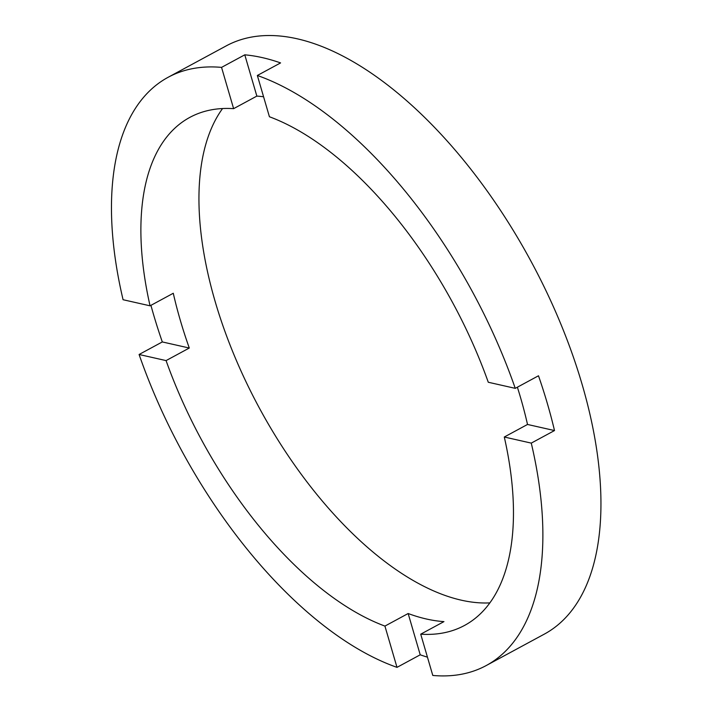 <?xml version="1.0" encoding="UTF-8"?>
<svg xmlns="http://www.w3.org/2000/svg" width="711" height="711" viewBox="0 0 711 711"><rect width="100%" height="100%" fill="white"/><g stroke="black" fill="none" stroke-linecap="round" stroke-linejoin="round"><path stroke-width="1.07" d="M486.217 665.549A334.374 165.672 -118.4 0 1 432.795 675.45L420.725 634.176L443.948 621.618A288.782 143.08 -118.4 0 1 408.15 613.522L420.219 654.804L396.996 667.362A334.374 165.672 -118.4 0 1 139.089 354.496L166.072 360.593L189.295 348.035A288.782 143.08 -118.4 0 1 180.345 320.43A288.782 143.08 -118.4 0 1 173.28 293.261L150.057 305.819L123.074 299.722A334.374 165.672 -118.4 0 1 168.125 77.286L226.196 45.895A334.374 165.672 -118.4 0 1 582.149 384.518A334.374 165.672 -118.4 0 1 544.279 634.15L486.217 665.549A334.374 165.672 -118.4 0 0 531.268 443.113L554.5 430.555A334.374 165.672 -118.4 0 0 547.31 403.35A334.374 165.672 -118.4 0 0 538.485 375.781L515.253 388.348L488.279 382.251A288.782 143.08 -118.4 0 0 269.425 116.755L257.346 75.473A334.374 165.672 -118.4 0 1 515.253 388.348M168.125 77.286A334.374 165.672 -118.4 0 1 221.548 67.385L233.617 108.659A288.782 143.08 -118.4 0 0 189.819 117.395A288.782 143.08 -118.4 0 0 150.057 305.819M233.617 108.659L256.849 96.101A288.782 143.08 -118.4 0 1 263.577 96.776M420.725 634.176A288.782 143.08 -118.4 0 0 464.532 625.44A288.782 143.08 -118.4 0 0 504.295 437.016L527.518 424.458A288.782 143.08 -118.4 0 0 520.452 397.289A288.782 143.08 -118.4 0 0 517.386 387.193M222.552 108.552A288.782 143.08 -118.4 0 0 215.184 301.597A288.782 143.08 -118.4 0 0 489.852 602.892M150.936 305.339A334.374 165.672 -118.4 0 0 153.487 314.369A334.374 165.672 -118.4 0 0 162.312 341.938L189.295 348.035M420.219 654.804A334.374 165.672 -118.4 0 0 427.453 657.168M139.089 354.496L162.312 341.938M504.295 437.016L531.268 443.113M166.072 360.593A288.782 143.08 -118.4 0 0 384.927 626.089L396.996 667.362M221.548 67.385L244.78 54.827L256.849 96.101M257.346 75.473L280.578 62.915A334.374 165.672 -118.4 0 0 244.78 54.827M408.15 613.522L384.927 626.089M527.518 424.458L554.5 430.555"/></g></svg>

